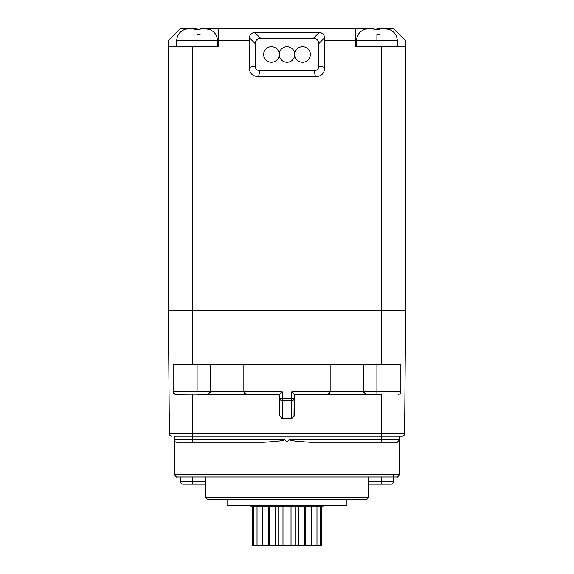 <?xml version="1.0" encoding="UTF-8"?>
<svg xmlns="http://www.w3.org/2000/svg" width="574" height="574" viewBox="0 0 574 574"><rect width="100%" height="100%" fill="white"/><g stroke="black" fill="none" stroke-linecap="round" stroke-linejoin="round"><path stroke-width="0.86" d="M282.975 506.942L282.975 545.3L287 545.3L287 506.942M282.975 545.3L252.395 545.3L252.395 506.942M278.046 506.942L278.046 545.3M322.961 505.744L322.961 506.942L251.039 506.942L251.039 505.744M366.104 499.753L207.888 499.753L205.492 497.357L368.508 497.357L366.707 499.674L287 499.753L366.104 499.753L287 499.753L346.933 499.753L346.933 505.744L227.067 505.744L227.067 499.753M393.362 481.794L381.688 481.794L381.688 476.98L396.993 476.98L177.007 476.98L368.508 476.98L368.508 497.357M381.688 476.98L368.508 476.98M192.312 476.98L192.312 484.169L205.492 484.169L183.063 484.169A2.396 2.396 0 0 1 180.667 481.794L180.631 476.98M368.508 481.794L381.688 481.794L381.688 484.169L368.508 484.169L390.937 484.169A2.396 2.396 90 0 0 393.334 481.794L393.369 476.98M289.174 439.82L381.688 439.82L381.688 442.217L310.118 442.217L397.273 442.217L310.118 442.217C289.54 440.94 291.255 440.201 289.174 439.82L287 442.217L284.826 439.82C282.745 440.201 284.446 440.94 263.882 442.217L176.727 442.217L263.882 442.217L192.312 442.217L192.312 439.82L284.826 439.82M396.993 476.98C397.158 477.625 397.954 476.836 399.389 474.605L174.611 474.605L174.309 439.828A2.396 2.396 90 0 0 176.727 442.217A2.396 2.396 90 0 1 174.331 439.82L174.331 436.226L399.669 436.226L399.669 439.82A2.396 2.396 -90 0 1 397.273 442.217L397.273 442.217A2.396 2.396 -90 0 0 399.669 439.82L397.273 442.217M399.404 440.911A2.396 2.396 -90 0 0 399.432 440.861A2.396 2.396 -90 0 1 399.404 440.911L399.669 439.82L381.688 439.82L381.688 436.226L177.316 436.226M192.312 394.273L192.312 436.226L381.688 436.226L381.688 394.273L294.189 394.273L294.189 415.999L291.793 418.46L282.207 418.46L279.811 415.999L279.811 394.273L279.811 415.999L279.811 398.356L282.207 398.356L282.207 400.695A2.396 2.339 180 0 1 279.811 398.356L279.811 394.273L197.707 394.273M377.462 29.26L376.896 29.252L376.896 28.7L384.731 28.7L388.885 29.374L384.731 28.7L393.678 28.7L405.66 40.689L405.66 310.376L404.584 433.851A2.396 2.396 0 0 1 402.187 436.226L381.688 436.226M171.813 436.226A2.396 2.396 90 0 1 169.416 433.851L168.34 310.376L168.34 46.681L218.68 46.681L218.68 40.689L249.245 40.689L249.661 36.083M381.688 364.311L381.688 46.681L405.66 46.681M324.339 36.097L324.755 38.286L324.755 67.316C324.554 73.336 321.447 76.442 315.427 76.643L258.573 76.643C252.56 76.442 249.446 73.336 249.245 67.316L249.245 40.689M324.755 40.689L355.32 40.689L355.32 28.7L204.94 28.7L209.094 29.374L204.94 28.7L200.104 28.7L199.809 29.353M381.688 46.681L355.32 46.681L355.32 40.689M168.34 46.681L168.34 40.689L180.322 28.7L197.104 28.7M379.601 29.353L373.896 29.374L373.896 28.7L355.32 28.7M318.764 32.295L254.634 32.323L260.596 38.286L313.404 38.286L319.366 32.323L318.764 32.295L320.493 32.553M322.093 33.306L323.42 34.519M218.68 28.7L218.68 40.689M250.601 34.49L251.921 33.299M319.366 32.323C322.423 32.847 324.21 34.634 324.726 37.683L318.764 43.653C318.541 40.295 316.755 38.508 313.404 38.286M260.596 38.286C257.252 38.523 255.466 40.309 255.236 43.653L255.236 65.988C255.351 68.995 256.908 70.552 259.9 70.652L258.573 76.643M318.764 43.653L318.764 65.988L324.755 67.316M315.427 76.643L314.1 70.652C317.106 70.537 318.656 68.988 318.764 65.988M314.1 70.652L259.9 70.652M310.376 54.473A7.792 7.792 0 0 1 302.584 62.257A7.792 7.792 0 0 1 294.792 54.473A7.792 7.792 0 0 1 302.584 46.681A7.792 7.792 0 0 1 310.376 54.473M279.208 54.473A7.792 7.792 0 0 1 287 46.681A7.792 7.792 0 0 1 294.792 54.473A7.792 7.792 0 0 1 287 62.257A7.792 7.792 0 0 1 279.208 54.473A7.792 7.792 0 0 1 271.416 62.257A7.792 7.792 0 0 1 263.624 54.473A7.792 7.792 0 0 1 271.416 46.681A7.792 7.792 0 0 1 279.208 54.473M255.236 43.653L249.274 37.683L249.245 38.286M249.245 67.316L255.236 65.988M249.274 37.683C249.79 34.627 251.577 32.84 254.634 32.323M324.755 38.286L324.726 37.683M197.671 29.26L200.104 29.374M197.104 29.252L194.105 29.374L194.105 28.7M188.43 28.729L187.303 28.844M185.854 29.152L189.269 28.7M197.04 29.252L196.136 29.267M200.104 34.691L197.104 34.691M379.895 29.374L379.895 28.7M368.221 28.729L367.095 28.844M365.645 29.152L369.06 28.7M376.831 29.252L375.927 29.267M379.895 34.691L376.896 34.691L376.896 40.689L356.519 40.689L356.519 46.681M174.948 394.202A2.396 2.396 90 0 0 175.386 394.273A2.396 2.396 90 0 1 174.948 394.202L174.934 394.202M173.972 393.699L173.979 393.707A2.396 2.396 90 0 1 173.606 393.312A2.396 2.396 90 0 0 173.979 393.707M173.212 392.487A2.396 2.396 90 0 1 173.147 392.114A2.396 2.396 90 0 0 173.212 392.487L173.14 392.085M376.279 394.273L381.688 394.273M208.742 394.116L175.529 394.273A2.396 2.396 90 0 1 173.133 391.877L175.529 394.273A2.396 2.396 90 0 1 173.133 391.877L173.133 364.311L210.292 364.311L210.292 391.877L207.888 394.273L279.811 394.273L282.207 391.877L282.207 398.356L294.189 398.356A2.396 2.339 180 0 1 291.793 400.695L291.793 391.877L330.15 391.877L327.754 394.273L366.112 394.273L363.708 391.877L363.708 364.311L400.867 364.311L400.867 391.877A2.396 2.396 -90 0 1 398.471 394.273A2.396 2.396 -90 0 0 400.867 391.877L376.896 391.877L400.867 391.877M329.741 393.212L330.15 391.877L330.15 364.311L243.85 364.311L243.85 391.877L243.85 364.311L210.292 364.311L210.292 391.877L243.85 391.877L246.246 394.273L245.306 394.08M294.003 416.968L294.189 394.273L291.793 391.877M328.622 394.116L294.189 394.273L294.189 415.999M363.708 391.877L363.708 364.311L330.15 364.311L330.15 391.877L376.896 391.877L376.896 394.273L365.243 394.116M197.104 364.311L197.104 391.877L210.292 391.877L209.89 393.197M256.42 394.273L279.811 394.273L282.207 391.877L243.85 391.877L244.244 393.19M364.124 393.226L363.851 392.688M281.368 418.31L282.207 418.46L282.207 400.695L291.793 400.695L291.793 418.46M293.292 393.377L294.189 394.273L317.566 394.273M399.533 440.617A2.396 2.396 -90 0 0 399.633 440.229A2.396 2.396 -90 0 1 399.533 440.617M393.362 478.544L393.391 474.605M298.867 545.3L303.782 545.3M287 545.3L321.605 545.3L321.605 506.942M262.533 545.3L262.526 506.942L262.533 545.3M291.025 506.942L291.025 545.3M295.954 506.942L295.954 545.3M298.803 506.942L298.803 545.3M304.306 506.942L304.306 545.3M305.777 506.942L305.777 545.3M311.467 506.942L311.467 545.3L311.474 506.942M316.97 506.942L316.97 545.3M320.428 506.942L320.428 545.3M253.572 506.942L253.572 545.3M257.03 506.942L257.03 545.3M268.223 506.942L268.223 545.3M269.694 506.942L269.694 545.3M275.197 506.942L275.197 545.3M180.667 481.794A2.396 2.396 0 0 0 183.063 484.169M180.638 481.794L205.492 481.794M192.312 436.226L192.312 439.82L174.331 439.82M404.584 433.851L169.416 433.851M168.34 310.376L405.66 310.376M192.312 364.311L192.312 46.681M217.481 46.681L217.481 40.689L176.727 40.689L176.727 46.681M397.273 46.681L397.273 40.689L376.896 40.689M197.104 391.877L173.133 391.877M376.896 391.877L376.896 364.311M205.492 476.98L205.492 497.357M174.611 474.605C176.046 476.836 176.842 477.625 177.007 476.98M399.389 474.605L399.691 439.828M217.481 40.689C217.202 35.107 214.403 31.29 209.094 29.252M176.727 40.689C177.007 35.107 179.805 31.29 185.115 29.252M397.273 40.689C396.993 35.107 394.195 31.29 388.885 29.252M356.519 40.689C356.798 35.107 359.597 31.29 364.906 29.252"/></g></svg>

